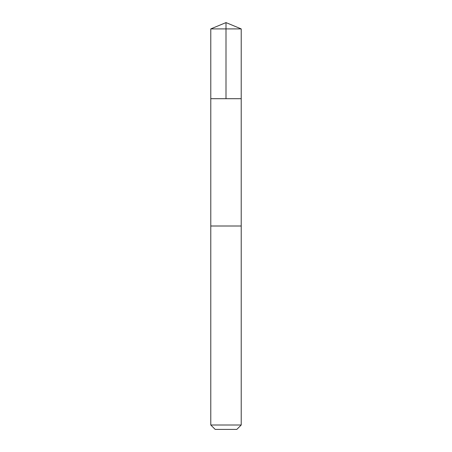 <?xml version="1.0" encoding="UTF-8"?>
<svg xmlns="http://www.w3.org/2000/svg" width="452" height="452" viewBox="0 0 452 452"><rect width="100%" height="100%" fill="white"/><g stroke="black" fill="none" stroke-linecap="round" stroke-linejoin="round"><path stroke-width="0.68" d="M210.785 98.7L241.215 98.7L241.221 28.905L210.779 28.905L210.785 98.7L241.215 98.7L241.215 226.006L210.785 226.006L210.785 98.7M240.577 226.006L210.779 226.006L210.779 425.004L241.221 425.004L241.221 226.006L240.577 226.006M241.221 425.004L236.825 429.4L215.175 429.4L210.779 425.004M210.779 28.905L226 22.6L226 98.7M226 22.6L241.221 28.905"/></g></svg>
